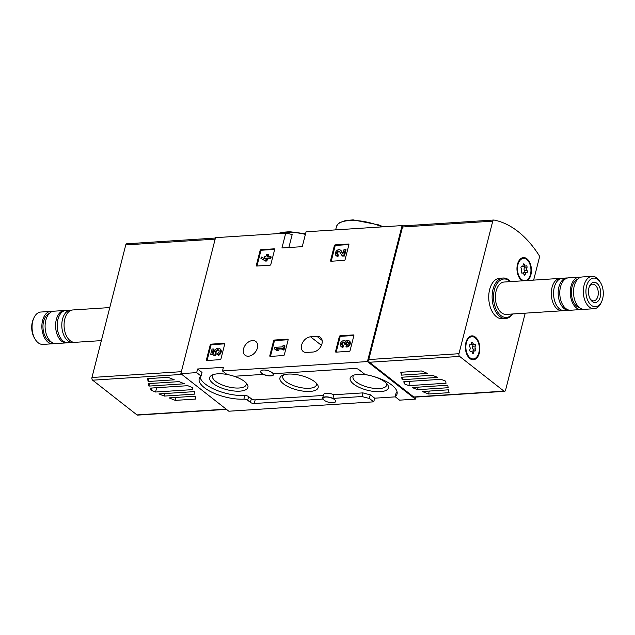 <?xml version="1.0" encoding="UTF-8"?>
<svg xmlns="http://www.w3.org/2000/svg" width="635" height="635" viewBox="0 0 635 635"><rect width="100%" height="100%" fill="white"/><g stroke="black" fill="none" stroke-linecap="round" stroke-linejoin="round"><path stroke-width="0.95" d="M373.745 401.836L374.674 398.193L370.261 394.732L369.332 398.375A29.607 11.2 14.3 0 1 362.037 396.518L332.923 398.407A6.898 2.611 14.3 0 0 322.651 398.185A6.898 2.611 14.3 0 0 322.786 399.058L254.262 403.503A2.842 1.072 14.3 0 1 250.412 402.399L247.674 400.256A2.842 1.072 14.3 0 0 243.88 399.153A29.607 11.2 14.3 0 1 213.082 392.795A29.607 11.2 14.3 0 1 199.192 378.809A29.607 11.2 14.3 0 1 201.089 376.087L196.675 372.626L180.856 373.65L228.822 411.218L373.745 401.836L369.332 398.375M403.646 225.854A121.658 73.382 86.3 0 0 402.09 225.584L367.427 361.569L415.385 399.137L415.909 397.089M415.385 399.137L399.574 400.161L395.153 396.7A29.607 11.2 14.3 0 0 397.05 393.978A29.607 11.2 14.3 0 0 365.093 374.523L358.743 369.554A2.842 1.072 14.3 0 0 354.894 368.451L273.463 373.721A6.898 2.611 14.3 0 1 273.59 374.602A6.898 2.611 14.3 0 1 263.319 374.38L234.212 376.269A29.607 11.2 14.3 0 0 226.909 374.412L222.496 370.951L223.425 367.316L197.596 368.991L196.675 372.626M395.351 396.859L374.674 398.193M402.09 225.584L306.062 231.799L302.268 246.658L281.94 247.975L285.726 233.116L215.519 237.665L180.856 373.65M285.726 233.116A121.658 73.382 -93.7 0 1 292.163 234.601L288.869 247.523M256.326 265.374A0.81 0.571 128.1 0 0 256.786 266.057L270.018 265.2A0.81 0.571 128.1 0 0 270.851 264.43L274.653 249.515A0.81 0.571 128.1 0 0 274.193 248.833L260.961 249.69A0.81 0.571 128.1 0 0 260.128 250.46L256.326 265.374L257.008 265.906A0.81 0.571 -51.9 0 0 256.984 266.049M330.565 260.564A0.81 0.571 128.1 0 0 331.026 261.247L344.265 260.39A0.81 0.571 128.1 0 0 345.091 259.62L348.893 244.713A0.81 0.571 128.1 0 0 348.432 244.023L335.201 244.88A0.81 0.571 128.1 0 0 334.367 245.65L330.565 260.564L331.248 261.096A0.81 0.571 -51.9 0 0 331.224 261.239M269.804 355.727A0.81 0.571 128.1 0 0 270.264 356.41L283.496 355.552A0.81 0.571 128.1 0 0 284.329 354.782L288.131 339.868A0.81 0.571 128.1 0 0 287.671 339.185L274.439 340.042A0.81 0.571 128.1 0 0 273.606 340.812L269.804 355.727L270.486 356.259A0.81 0.571 -51.9 0 0 270.462 356.402M335.558 351.465A0.81 0.571 128.1 0 0 336.018 352.155L349.25 351.298A0.81 0.571 128.1 0 0 350.083 350.528L353.878 335.613A0.81 0.571 128.1 0 0 353.417 334.923L340.185 335.78A0.81 0.571 128.1 0 0 339.352 336.55L335.558 351.465L336.233 352.004A0.81 0.571 -51.9 0 0 336.217 352.139M206.438 359.831A0.81 0.571 128.1 0 0 206.899 360.513L220.139 359.656A0.81 0.571 128.1 0 0 220.964 358.886L224.766 343.972A0.81 0.571 128.1 0 0 224.306 343.289L211.074 344.146A0.81 0.571 128.1 0 0 210.241 344.916L206.438 359.831L207.121 360.362A0.81 0.571 -51.9 0 0 207.097 360.505M310.563 336.812A8.715 6.12 128.1 0 0 302.45 342.9A8.715 6.12 128.1 0 0 303.189 351.496A8.715 6.12 128.1 0 0 306.578 352.449L313.031 352.028A8.715 6.12 128.1 0 0 321.143 345.94A8.715 6.12 128.1 0 0 320.397 337.344A8.715 6.12 128.1 0 0 317.016 336.391L310.563 336.812L321.429 345.321M243.53 348.845A8.715 6.12 128.1 0 1 248.849 341.765A8.715 6.12 128.1 0 1 255.841 341.527A8.715 6.12 128.1 0 1 255.286 352.171A8.715 6.12 128.1 0 1 245.094 355.259A8.715 6.12 128.1 0 1 243.53 348.845M367.427 361.569L222.496 370.951M272.074 372.562A6.485 2.453 14.3 0 1 273.201 374.499A6.485 2.453 14.3 0 1 266.303 375.277A6.485 2.453 14.3 0 1 260.62 371.292A6.485 2.453 14.3 0 1 263.271 370.046A6.485 2.453 14.3 0 1 272.074 372.562M334.494 399.558A6.485 2.453 14.3 0 1 335.621 401.495A6.485 2.453 14.3 0 1 328.724 402.272A6.485 2.453 14.3 0 1 323.048 398.288A6.485 2.453 14.3 0 1 325.691 397.042A6.485 2.453 14.3 0 1 334.494 399.558M197.596 368.991L202.017 372.451L201.089 376.087M397.105 392.057A29.607 11.2 14.3 0 1 396.081 393.065L395.153 396.7M228.481 374.745A19.725 7.461 -165.7 0 0 212.122 375.087A19.725 7.461 -165.7 0 0 215.9 385.366A19.725 7.461 -165.7 0 0 239.863 391.144A19.725 7.461 -165.7 0 0 247.007 383.977A19.725 7.461 -165.7 0 0 232.799 375.849M368.959 375.293A19.725 7.461 -165.7 0 0 352.6 375.626A19.725 7.461 -165.7 0 0 356.378 385.905A19.725 7.461 -165.7 0 0 380.341 391.684A19.725 7.461 -165.7 0 0 387.485 384.516A19.725 7.461 -165.7 0 0 373.277 376.388M310.102 391.414A19.725 7.461 -165.7 0 0 317.246 384.246A19.725 7.461 -165.7 0 0 300.895 375.523A19.725 7.461 -165.7 0 0 282.361 375.356A19.725 7.461 -165.7 0 0 286.139 385.635A19.725 7.461 -165.7 0 0 310.102 391.414M323.35 395.446L255.191 399.859A2.842 1.072 14.3 0 1 251.333 398.764L248.602 396.621A2.842 1.072 14.3 0 0 244.808 395.518A29.607 11.2 14.3 0 1 200.065 377.095M322.651 398.185L323.58 394.549A6.898 2.611 14.3 0 1 333.851 394.764L332.923 398.407M370.261 394.732A29.607 11.2 14.3 0 1 362.958 392.882L333.851 394.764M362.958 392.882L362.037 396.518M283.821 374.793A17.367 6.572 -165.7 0 0 282.758 376.349A17.367 6.572 -165.7 0 0 291.084 384.635A17.367 6.572 -165.7 0 0 309.324 388.271A17.367 6.572 -165.7 0 0 316.42 384.929A17.367 6.572 -165.7 0 0 316.23 383.048M354.06 375.063A17.367 6.572 -165.7 0 0 352.997 376.618A17.367 6.572 -165.7 0 0 361.331 384.905A17.367 6.572 -165.7 0 0 379.563 388.541A17.367 6.572 -165.7 0 0 386.659 385.199A17.367 6.572 -165.7 0 0 386.469 383.318M213.582 374.515A17.367 6.572 -165.7 0 0 212.519 376.079A17.367 6.572 -165.7 0 0 220.845 384.365A17.367 6.572 -165.7 0 0 239.085 388.001A17.367 6.572 -165.7 0 0 246.182 384.659A17.367 6.572 -165.7 0 0 245.991 382.778M275.59 233.775L276.4 233.72M276.495 233.347L277.685 233.64M277.781 233.267L278.217 233.601M224.79 343.837L211.757 344.678A0.81 0.571 -51.9 0 0 210.923 345.448L207.121 360.362M210.717 354.259L214.67 355.163L215.559 353.362A2.31 1.619 128.1 0 1 216.106 350.607A2.31 1.619 128.1 0 1 218.654 349.98A2.31 1.619 128.1 0 1 219.004 351.885A2.31 1.619 128.1 0 1 217.376 353.695L217.853 354.941A4.048 2.842 128.1 0 0 220.401 351.758A4.048 2.842 128.1 0 0 219.718 348.615A4.048 2.842 128.1 0 0 215.844 349.171A4.048 2.842 128.1 0 0 213.9 353.409L212.296 353.036L213.328 348.988L212.042 349.075L210.717 354.259L215.344 355.695L216.241 353.893A2.31 1.619 -51.9 0 1 216.591 351.377A2.31 1.619 -51.9 0 1 218.94 350.314M213.328 348.988L214.011 349.528L213.066 353.219M217.853 354.941L218.535 355.473A4.048 2.842 -51.9 0 0 221.083 352.29A4.048 2.842 -51.9 0 0 220.401 349.147L219.718 348.615M215.559 353.362L216.241 353.893M215.455 353.766L216.138 354.298M214.67 355.163L215.344 355.695M353.901 335.47L340.868 336.32A0.81 0.571 -51.9 0 0 340.035 337.09L336.233 352.004M346.004 346.512L346.686 347.051A3.469 2.437 -51.9 0 0 349.917 344.63A3.469 2.437 -51.9 0 0 349.623 341.209L348.94 340.677A3.469 2.437 128.1 0 1 349.234 344.091A3.469 2.437 128.1 0 1 346.004 346.512L346.377 345.067A1.849 1.302 128.1 0 0 348.099 343.773A1.849 1.302 128.1 0 0 347.94 341.947A1.849 1.302 128.1 0 0 347.901 341.924L347.98 341.979M340.979 346.369L341.662 346.908A3.469 2.437 -51.9 0 0 343.011 347.289L342.328 346.75A3.469 2.437 128.1 0 1 340.979 346.369A3.469 2.437 128.1 0 1 341.201 342.138A3.469 2.437 128.1 0 1 345.257 340.916A3.469 2.437 128.1 0 1 345.551 341.209A3.469 2.437 128.1 0 1 348.94 340.677M348.218 342.313A1.619 1.135 -51.9 0 0 346.329 343.837L346.21 344.329L345.646 343.305A1.619 1.135 128.1 0 1 347.901 341.924M342.328 346.75L342.694 345.305A1.849 1.302 128.1 0 1 341.979 345.099A1.849 1.302 128.1 0 1 342.749 342.257A1.619 1.135 128.1 0 1 344.075 342.194A1.619 1.135 128.1 0 1 344.36 343.384L344.916 344.408L346.21 344.329M344.233 343.876L345.527 343.797M344.337 342.559A1.619 1.135 -51.9 0 0 343.432 342.789A1.849 1.302 -51.9 0 0 342.384 345.281M342.694 345.305L343.376 345.837L343.011 347.289M288.155 339.733L275.122 340.574A0.81 0.571 -51.9 0 0 274.288 341.344L270.486 356.259M275.923 350.036L277.757 349.917L276.265 348.686L282.337 348.298L281.996 349.639L283.281 349.56L284.337 345.408L283.051 345.496L282.702 346.845L274.796 347.353L274.423 348.805L276.606 350.568L278.44 350.449L276.947 349.218L282.186 348.885M284.337 345.408L285.02 345.948L283.964 350.091L283.281 349.56M281.996 349.639L283.964 350.091M276.265 348.686L276.947 349.218M277.757 349.917L278.44 350.449M348.917 244.57L335.883 245.412A0.81 0.571 -51.9 0 0 335.05 246.182L331.248 261.096M342.979 253.595L341.36 251A3.469 2.437 -51.9 0 0 340.955 250.547L340.273 250.007A3.469 2.437 128.1 0 1 340.677 250.468L341.36 251M337.344 255.849A3.469 2.437 128.1 0 1 335.994 255.468L336.677 256A3.469 2.437 -51.9 0 0 338.018 256.381L337.344 255.849L337.709 254.397A1.849 1.302 128.1 0 1 336.994 254.198A1.849 1.302 128.1 0 1 337.114 251.936A1.849 1.302 128.1 0 1 339.273 251.285A1.849 1.302 128.1 0 1 339.487 251.523L342.003 255.548L343.781 255.437L345.369 249.214L344.075 249.293L342.876 253.992L340.677 250.468M345.369 249.214L346.043 249.745L344.464 255.969L343.781 255.437M342.003 255.548L342.686 256.08L344.464 255.969M339.558 251.635A1.849 1.302 -51.9 0 0 337.796 252.468A1.849 1.302 -51.9 0 0 337.399 254.381M337.709 254.397L338.391 254.937L338.018 256.381M335.994 255.468A3.469 2.437 128.1 0 1 336.217 251.238A3.469 2.437 128.1 0 1 340.273 250.007M274.677 249.38L261.644 250.222A0.81 0.571 -51.9 0 0 260.81 250.992L257.008 265.906M267.811 254.238L266.525 254.317L265.914 256.707L264.541 256.794L264.168 258.247L265.549 258.151L265.311 259.088L261.318 257L260.945 258.453L265.62 261.072L266.906 260.993L267.518 258.604L270.827 258.389L271.201 256.937L270.518 256.405L267.208 256.619L267.811 254.238L268.494 254.77L268.034 256.564M264.168 258.247L265.398 258.747M260.945 258.453L264.938 260.541L266.224 260.453L266.835 258.072L270.145 257.858L270.827 258.389M270.145 257.858L270.518 256.405M266.835 258.072L267.518 258.604M266.224 260.453L266.906 260.993M264.938 260.541L265.62 261.072M164.298 396.081L158.925 393.922L194.429 391.62L194.961 394.097L164.298 396.081L164.949 393.533M184.428 383.786L148.923 386.088L148.392 383.619L179.054 381.627L184.428 383.786M126.952 243.8A2.024 1.222 86.3 0 0 126.762 243.784A2.024 1.222 86.3 0 0 125.754 244.919L91.972 377.484A2.024 1.222 86.3 0 0 92.639 380.19L136.969 414.909A2.024 1.222 86.3 0 0 137.565 415.115L226.441 409.361M155.567 392.017L151.019 390.192L150.566 388.104L187.785 385.691L192.334 387.517L192.786 389.612L155.567 392.017L156.67 387.707M174.292 379.817L148.145 381.508L147.534 378.658L168.084 377.325L174.292 379.817M175.268 400.383L169.061 397.891L195.207 396.2L195.818 399.05L175.268 400.383L176.014 397.439M151.567 388.041L151.019 390.192M149.574 383.54L148.923 386.088M148.9 378.571L148.145 381.508M52.268 311.515A16.224 9.787 86.3 0 0 50.641 311.396L40.83 312.031A16.224 9.787 86.3 0 0 33.806 318.103L33.25 319.365A14.359 8.66 86.3 0 0 34.465 338.114L35.179 339.288A16.224 9.787 86.3 0 0 42.926 344.408L52.737 343.773A16.224 9.787 86.3 0 0 54.34 343.448M33.806 318.103A16.224 9.787 86.3 0 0 35.179 339.288M50.641 311.396A16.224 9.787 86.3 0 0 41.926 328.216A16.224 9.787 86.3 0 0 52.737 343.773M49.252 313.539A14.399 8.684 86.3 0 0 43.021 328.144A14.399 8.684 86.3 0 0 51.086 341.828M65.167 310.515A16.224 9.787 86.3 0 0 64.357 310.507L53.864 311.19A16.224 9.787 86.3 0 0 45.148 328.009A16.224 9.787 86.3 0 0 55.967 343.567L66.453 342.884A16.224 9.787 86.3 0 0 67.262 342.773M64.357 310.507A16.224 9.787 86.3 0 0 55.642 327.327A16.224 9.787 86.3 0 0 66.453 342.884M71.707 310.142A16.224 9.787 86.3 0 0 70.572 310.11L65.969 310.404A16.224 9.787 86.3 0 0 57.253 327.223A16.224 9.787 86.3 0 0 68.072 342.781L72.668 342.479A16.224 9.787 86.3 0 0 73.795 342.297M70.572 310.11A16.224 9.787 86.3 0 0 61.857 326.93A16.224 9.787 86.3 0 0 72.668 342.479M109.791 307.57L72.835 309.959A16.224 9.787 86.3 0 0 64.119 326.779A16.224 9.787 86.3 0 0 74.93 342.336L101.362 340.622M525.208 313.174L505.571 390.215A2.024 1.222 -93.7 0 1 504.571 391.343A2.024 1.222 -93.7 0 1 503.976 391.144L459.645 356.418A2.024 1.222 -93.7 0 1 458.97 353.711L492.76 221.147A2.024 1.222 -93.7 0 1 493.768 220.02A2.024 1.222 -93.7 0 1 493.959 220.027A121.658 73.382 -93.7 0 1 539.036 255.341A2.024 1.222 -93.7 0 1 539.361 257.651L533.638 280.114M432.316 375.253L437.69 377.412L402.185 379.706L401.653 377.238L432.316 375.253M412.186 387.541L447.691 385.247L448.223 387.715L417.56 389.699L412.186 387.541M504.571 391.343L414.345 397.192A2.024 1.222 -93.7 0 1 413.758 396.986L369.427 362.26A2.024 1.222 -93.7 0 1 368.752 359.553L402.542 226.997A2.024 1.222 -93.7 0 1 403.55 225.862A2.024 1.222 -93.7 0 1 403.741 225.869M441.047 379.309L445.595 381.135L446.048 383.23L408.829 385.643L404.281 383.818L403.828 381.722L441.047 379.309M422.323 391.517L448.469 389.819L449.08 392.668L428.53 394.002L422.323 391.517M421.346 370.951L427.553 373.436L401.407 375.134L400.796 372.277L421.346 370.951M512.762 313.976A20.28 12.232 -93.7 0 1 505.698 318.5L502.309 318.714A20.28 12.232 -93.7 0 1 489.633 289.584A20.28 12.232 -93.7 0 1 499.689 278.249L503.079 278.027A20.28 12.232 -93.7 0 1 510.667 281.599M522.351 280.845A11.962 7.215 -93.7 0 1 519.263 277.685A11.962 7.215 -93.7 0 1 517.493 264.271A11.962 7.215 -93.7 0 1 518.247 262.065A11.962 7.215 -93.7 0 1 529.653 262.295A11.962 7.215 -93.7 0 1 527.487 280.511M465.907 342.559A11.962 7.215 -93.7 0 1 466.661 340.352A11.962 7.215 -93.7 0 1 477.02 338.844A11.962 7.215 -93.7 0 1 478.139 356.132A11.962 7.215 -93.7 0 1 467.67 355.973A11.962 7.215 -93.7 0 1 465.907 342.559M409.932 381.325L408.829 385.643M404.828 381.659L404.281 383.818M418.211 387.152L417.56 389.699M429.276 391.065L428.53 394.002M402.836 377.158L402.185 379.706M402.161 372.189L401.407 375.134M586.565 286.115A14.359 8.66 -93.7 0 1 600.535 282.623A14.359 8.66 -93.7 0 1 601.75 301.371A14.359 8.66 -93.7 0 1 590.471 304.53A14.359 8.66 -93.7 0 1 586.565 286.115M588.923 287.972A10.136 6.112 -93.7 0 1 589.566 286.099A10.136 6.112 -93.7 0 1 598.345 284.821A10.136 6.112 -93.7 0 1 599.297 299.474A10.136 6.112 -93.7 0 1 590.423 299.339A10.136 6.112 -93.7 0 1 588.923 287.972M601.75 301.371L601.194 302.633A16.224 9.787 -93.7 0 1 594.169 308.705A16.224 9.787 -93.7 0 1 584.033 285.393A16.224 9.787 -93.7 0 1 592.074 276.328A16.224 9.787 -93.7 0 1 599.821 281.448L600.535 282.623M594.169 308.705L584.359 309.34A16.224 9.787 -93.7 0 1 574.223 286.028A16.224 9.787 -93.7 0 1 582.263 276.963L592.074 276.328M579.477 307.602A14.399 8.684 -93.7 0 1 572.016 287.044A14.399 8.684 -93.7 0 1 577.644 279.313M582.732 309.221A16.224 9.787 -93.7 0 1 581.136 309.547A16.224 9.787 -93.7 0 1 570.992 286.242A16.224 9.787 -93.7 0 1 579.033 277.177A16.224 9.787 -93.7 0 1 580.66 277.289M581.136 309.547L570.643 310.229A16.224 9.787 -93.7 0 1 560.499 286.917A16.224 9.787 -93.7 0 1 568.547 277.852L579.033 277.177M569.833 310.221A16.224 9.787 -93.7 0 1 569.031 310.332A16.224 9.787 -93.7 0 1 558.887 287.02A16.224 9.787 -93.7 0 1 566.928 277.955A16.224 9.787 -93.7 0 1 567.738 277.963M569.031 310.332L564.428 310.634A16.224 9.787 -93.7 0 1 554.284 287.322A16.224 9.787 -93.7 0 1 562.332 278.257L566.928 277.955M563.293 310.594A16.224 9.787 -93.7 0 1 562.165 310.777A16.224 9.787 -93.7 0 1 552.029 287.464A16.224 9.787 -93.7 0 1 560.07 278.4A16.224 9.787 -93.7 0 1 561.205 278.44M562.165 310.777L506.246 314.396A16.224 9.787 -93.7 0 1 496.102 291.092A16.224 9.787 -93.7 0 1 504.15 282.027L560.07 278.4M512.501 313.992A19.264 11.62 -93.7 0 1 498.229 312.817A19.264 11.62 -93.7 0 1 494.403 289.75A19.264 11.62 -93.7 0 1 510.405 281.623M505.698 318.5A20.28 12.232 -93.7 0 1 493.022 289.362A20.28 12.232 -93.7 0 1 503.079 278.027M589.304 286.742A8.382 5.056 -93.7 0 1 592.669 284.147A8.382 5.056 -93.7 0 1 598.257 292.187A8.382 5.056 -93.7 0 1 593.757 300.879A8.382 5.056 -93.7 0 1 590.082 298.736M470.059 357.815A11.152 6.723 -93.7 0 1 465.923 345.511A11.152 6.723 -93.7 0 1 471.892 336.685A11.152 6.723 -93.7 0 1 479.322 347.377A11.152 6.723 -93.7 0 1 473.329 358.942A11.152 6.723 -93.7 0 1 470.059 357.815M475.051 350.909A1.984 1.199 86.3 0 0 474.742 350.861A1.984 1.199 86.3 0 0 473.67 352.52A1.135 0.683 86.3 0 1 473.059 353.473A1.135 0.683 86.3 0 1 472.345 352.671A1.984 1.199 -93.7 0 0 471.091 351.282A1.984 1.199 -93.7 0 0 470.725 351.401A1.135 0.683 86.3 0 1 470.511 351.472A1.135 0.683 86.3 0 1 469.836 350.814A1.135 0.683 86.3 0 1 469.9 349.575A1.984 1.199 86.3 0 0 469.67 346.694A1.135 0.683 86.3 0 1 469.4 345.456A1.135 0.683 86.3 0 1 469.995 344.686A1.135 0.683 86.3 0 1 470.17 344.71A1.984 1.199 86.3 0 0 470.487 344.757A1.984 1.199 86.3 0 0 471.551 343.098A1.135 0.683 86.3 0 1 472.162 342.154A1.135 0.683 86.3 0 1 472.877 342.948A1.984 1.199 86.3 0 0 474.131 344.345A1.984 1.199 86.3 0 0 474.496 344.218A1.135 0.683 86.3 0 1 474.71 344.146A1.135 0.683 86.3 0 1 475.385 344.805A1.135 0.683 86.3 0 1 475.321 346.051A1.984 1.199 86.3 0 0 475.559 348.933A1.135 0.683 86.3 0 1 475.821 350.171A1.135 0.683 86.3 0 1 475.234 350.941A1.135 0.683 86.3 0 1 475.051 350.909M473.329 358.942L472.686 358.981A11.152 6.723 -93.7 0 1 469.416 357.854A11.152 6.723 -93.7 0 1 467.519 355.711M466.542 340.638A11.152 6.723 -93.7 0 1 471.241 336.725L471.892 336.685M472.472 351.076A1.984 1.199 86.3 0 0 472.154 351.028A1.984 1.199 86.3 0 0 471.535 351.385M471.106 344.408A1.984 1.199 86.3 0 0 471.551 344.511L474.131 344.345M472.932 350.98A1.135 0.683 86.3 0 0 472.972 349.099A1.984 1.199 86.3 0 1 472.734 346.218A1.135 0.683 86.3 0 0 472.488 344.448M521.653 279.527A11.152 6.723 -93.7 0 1 517.517 267.224A11.152 6.723 -93.7 0 1 523.478 258.397A11.152 6.723 -93.7 0 1 530.916 269.089A11.152 6.723 -93.7 0 1 524.923 280.654A11.152 6.723 -93.7 0 1 521.653 279.527M526.637 272.629A1.984 1.199 86.3 0 0 526.328 272.582A1.984 1.199 86.3 0 0 525.256 274.233A1.135 0.683 86.3 0 1 524.645 275.185A1.135 0.683 86.3 0 1 523.931 274.383A1.984 1.199 -93.7 0 0 522.684 272.994A1.984 1.199 -93.7 0 0 522.311 273.121A1.135 0.683 86.3 0 1 522.105 273.193A1.135 0.683 86.3 0 1 521.422 272.534A1.135 0.683 86.3 0 1 521.494 271.288A1.984 1.199 86.3 0 0 521.256 268.407A1.135 0.683 86.3 0 1 520.986 267.168A1.135 0.683 86.3 0 1 521.581 266.398A1.135 0.683 86.3 0 1 521.764 266.422A1.984 1.199 86.3 0 0 522.073 266.47A1.984 1.199 86.3 0 0 523.145 264.811A1.135 0.683 86.3 0 1 523.756 263.866A1.135 0.683 86.3 0 1 524.47 264.66A1.984 1.199 86.3 0 0 525.716 266.057A1.984 1.199 86.3 0 0 526.09 265.93A1.135 0.683 86.3 0 1 526.296 265.859A1.135 0.683 86.3 0 1 526.979 266.517A1.135 0.683 86.3 0 1 526.907 267.764A1.984 1.199 86.3 0 0 527.145 270.645A1.135 0.683 86.3 0 1 527.407 271.883A1.135 0.683 86.3 0 1 526.82 272.653A1.135 0.683 86.3 0 1 526.637 272.629M524.923 280.654L524.272 280.694A11.152 6.723 -93.7 0 1 521.002 279.567A11.152 6.723 -93.7 0 1 519.105 277.424M518.128 262.35A11.152 6.723 -93.7 0 1 522.835 258.437L523.478 258.397M524.058 272.796A1.984 1.199 86.3 0 0 523.748 272.748A1.984 1.199 86.3 0 0 523.121 273.098M522.692 266.121A1.984 1.199 86.3 0 0 523.137 266.224L525.716 266.057M524.518 272.693A1.135 0.683 86.3 0 0 524.566 270.812A1.984 1.199 86.3 0 1 524.327 267.93A1.135 0.683 86.3 0 0 524.073 266.16M381.984 226.885A31.631 11.97 -165.7 0 0 336.463 226.624L335.629 229.886M305.403 234.378A31.631 11.97 -165.7 0 0 278.924 233.561M248.602 396.621L247.674 400.256M244.808 395.518L243.88 399.153M251.333 398.764L250.412 402.399M255.191 399.859L254.262 403.503M317.016 336.391L322.135 340.4M210.241 344.916L210.923 345.448M224.306 343.289L224.782 343.662M211.074 344.146L211.757 344.678M339.352 336.55L340.035 337.09M353.417 334.923L353.901 335.296M340.185 335.78L340.868 336.32M345.646 343.305L346.329 343.837M342.749 342.257L343.432 342.789M273.606 340.812L274.288 341.344M287.671 339.185L288.147 339.558M274.439 340.042L275.122 340.574M334.367 245.65L335.05 246.182M348.432 244.023L348.909 244.396M335.201 244.88L335.883 245.412M260.128 250.46L260.81 250.992M274.193 248.833L274.669 249.206M260.961 249.69L261.644 250.222M226.155 409.138L136.969 414.909M181.832 374.412L92.639 380.19M181.356 371.689L91.972 377.484M215.146 239.133L125.754 244.919M369.427 362.26L459.645 356.418M413.758 396.986L503.976 391.144M368.752 359.553L458.97 353.711M402.542 226.997L492.76 221.147M472.329 352.608L473.67 352.52M470.297 351.433L470.725 351.401M471.559 343.035L472.877 342.948M472.734 346.218L475.321 346.051M472.972 349.099L475.559 348.933M523.915 274.32L525.256 274.233M521.883 273.145L522.311 273.121M523.145 264.747L524.47 264.66M524.327 267.93L526.907 267.764M524.566 270.812L527.145 270.645M383.254 226.798L378.722 224.893L353.179 219.885L345.678 220.496L339.661 222.639L337.55 224.472L336.463 226.624M305.554 233.767L289.647 231.712L282.146 232.323L278.066 233.482M273.82 373.697L273.59 374.602M215.424 238.046L126.762 243.784M403.55 225.862L493.768 220.02M472.154 351.028L474.742 350.861M470.154 351.338L471.091 351.282M469.709 344.805L470.487 344.757M523.748 272.748L526.328 272.582M521.74 273.05L522.684 272.994M521.295 266.525L522.073 266.47"/></g></svg>

